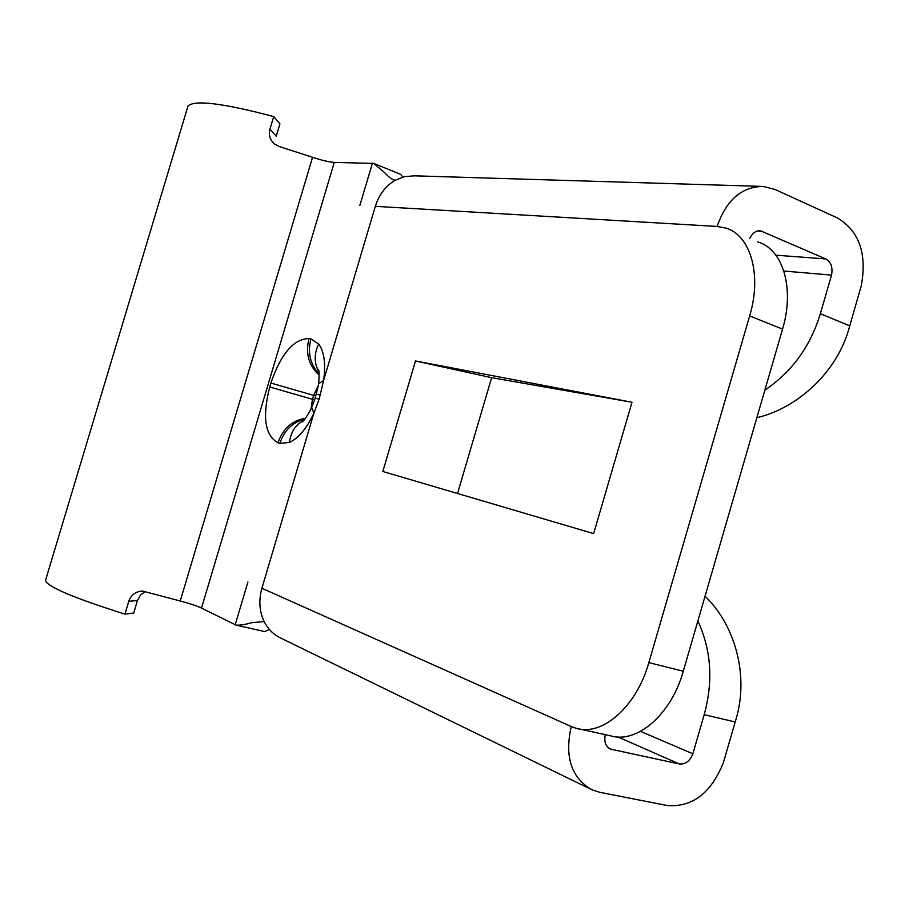 <?xml version="1.0" encoding="UTF-8"?>
<svg xmlns="http://www.w3.org/2000/svg" width="909" height="909" viewBox="0 0 909 909"><rect width="100%" height="100%" fill="white"/><g stroke="black" fill="none" stroke-linecap="round" stroke-linejoin="round"><path stroke-width="1.36" d="M318.684 343.954C324.24 351.726 325.899 363.85 323.661 380.314L319.173 399.028L313.9 413.163C306.719 428.434 298.55 438.206 289.403 442.456L279.87 443.319L277.995 442.763C264.905 435.525 262.156 416.924 269.723 386.961L270.893 383.041C280.972 353.715 293.675 338.887 308.992 338.546L310.923 338.909L318.684 343.954C313.98 354.033 314.048 363.248 318.877 371.611L318.105 369.247C319.173 369.463 319.354 374.315 318.65 383.825L323.661 380.314L375.337 206.332C379.008 194.628 385.609 185.959 395.12 180.323C392.086 179.641 388.541 177.028 384.484 172.494L373.69 163.415L334.262 162.404C329.115 162.109 321.888 160.393 312.571 157.268L279.495 146.633L274.393 143.906C269.973 139.918 268.485 135.009 269.95 129.158L276.234 136.168L279.927 123.794L273.711 116.568L269.95 129.158M374.485 163.745L400.687 174.358L402.857 177.085M236.408 625.176L264.746 631.607L269.348 629.403M273.711 116.568C222.773 103.126 194.196 99.638 187.981 106.103L45.45 580.612C47.836 586.998 74.333 598.156 124.953 614.12L133.714 613.007L137.475 600.44L128.771 601.338C131.146 594.804 135.782 591.384 142.668 591.089L180.243 600.997C189.799 603.553 196.889 605.917 201.514 608.064L235.942 625.074C239.771 625.449 244.987 624.653 251.588 622.699L264.144 621.563C268.03 629.164 273.62 634.698 280.926 638.152L590.373 789.035M145.576 591.418L140.531 594.997L137.475 600.44M382.825 471.476L593.634 533.606L382.825 471.476L415.493 360.975L491.633 377.678L632.005 402.267L593.634 533.606M415.493 360.975L632.005 402.267M375.337 206.332L717.121 226.443C726.359 199.946 741.744 186.606 763.287 186.436L775.036 189.458L837.655 218.069C859.278 231.238 867.152 253.793 861.289 285.733L849.745 325.854L820.361 313.696L831.542 275.109C832.928 267.394 831.019 262.008 825.804 258.951L760.367 230.75C755.777 230.602 752.266 233.181 749.811 238.465M717.121 226.443L725.598 228C750.482 234.965 762.151 274.563 749.652 315.923L648.844 662.604C636.573 706.759 602.076 736.676 575.999 728.234L571.261 726.518C564.398 756.856 571.318 777.956 592.02 789.841L599.656 792.284L667.376 805.556C692.533 807.34 711.202 793.012 723.382 762.594L735.199 721.973L704.202 714.69L692.874 753.788C689.897 761.117 685.42 764.514 679.421 763.98L610.575 749.141C605.678 746.505 603.917 741.676 605.269 734.631M704.202 714.69C713.36 681.33 711.258 650.071 697.873 620.927M640.538 731.393L692.874 753.788M705.032 596.259C734.256 623.926 750.198 675.501 735.199 721.973M760.594 186.356L414.209 175.823L404.448 176.676L395.12 180.323M783.831 271.03L831.542 275.109M757.731 241.885C782.876 249.021 794.875 288.312 782.558 329.115L683.284 671.228C671.206 714.792 636.618 744.187 610.234 735.711L579.84 729.075M820.361 313.696C810.385 346.454 791.887 371.917 764.867 390.109M756.856 417.697C796.716 408.459 837.757 372.656 849.745 325.854M491.633 377.678L457.534 493.485M45.45 580.612L45.62 580.033M124.953 614.12L128.771 601.338M187.981 106.103L187.72 106.955M372.417 163.177L359.862 205.423M608.905 748.187L612.064 749.618M617.915 736.96L679.421 763.98M311.696 407.607L313.9 413.163L261.894 588.259L571.261 726.518M261.894 588.259C258.588 600.201 259.338 611.314 264.144 621.563M775.866 255.179L825.804 258.951M757.242 231.068L762.833 231.397M749.652 315.923L782.558 329.115M648.844 662.604L683.284 671.228M247.918 582.01L235.192 624.801M334.262 162.404L201.514 608.064M312.571 157.268L180.243 600.997M315.798 396.04L313.639 395.358L312.469 399.301L314.616 399.96M318.423 385.257L313.639 395.358L270.893 383.041M269.723 386.961L312.469 399.301L310.98 409.152M303.492 420.594L303.117 420.776C295.357 425.06 290.789 432.286 289.403 442.456M279.87 443.319C284.324 430.23 292.63 422.196 304.765 419.197M277.995 442.763C282.983 428.548 292.141 420.39 305.492 418.288M315.128 398.324L319.173 399.028M316.332 394.256L320.388 394.915M308.992 338.546C305.344 353.59 308.742 365.782 319.195 375.099M318.502 384.78L315.15 398.244L311.378 408.3C306.265 417.617 303.095 422.117 301.868 421.821L303.549 420.526M310.923 338.909C307.435 352.726 310.174 364.339 319.127 373.781"/></g></svg>
